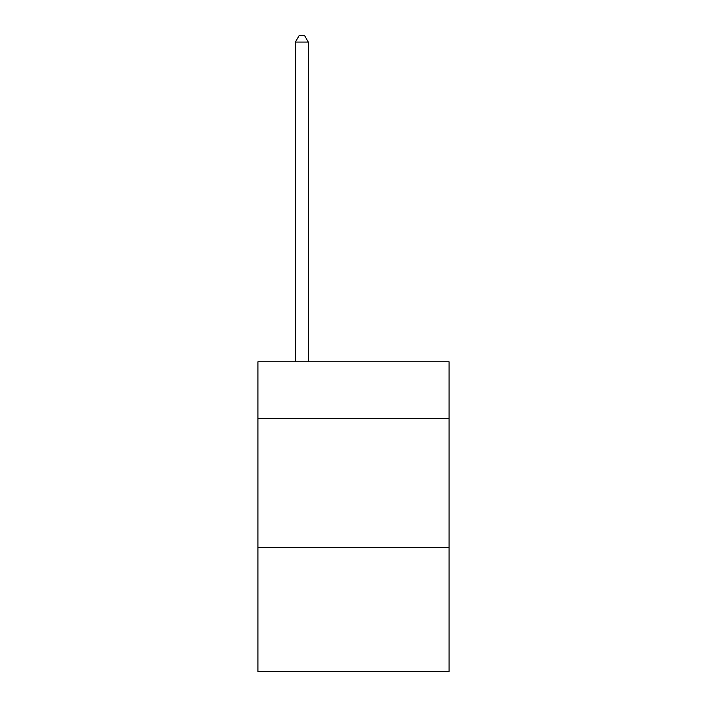 <?xml version="1.0" encoding="UTF-8"?>
<svg xmlns="http://www.w3.org/2000/svg" width="707" height="707" viewBox="0 0 707 707"><rect width="100%" height="100%" fill="white"/><g stroke="black" fill="none" stroke-linecap="round" stroke-linejoin="round"><path stroke-width="1.06" d="M449.051 418.579L449.051 361.763L257.949 361.763L257.949 418.579L449.051 418.579L449.051 671.65L257.949 671.65L257.949 418.579M449.051 547.695L257.949 547.695M308.305 361.763L308.305 42.067L295.393 42.067L295.393 361.763M295.393 42.067L299.273 35.35L304.434 35.35L308.305 42.067"/></g></svg>
